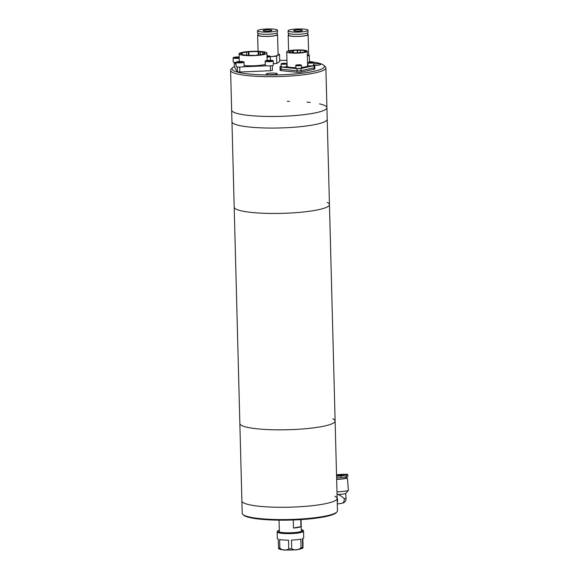 <?xml version="1.0" encoding="UTF-8"?>
<svg xmlns="http://www.w3.org/2000/svg" width="579" height="579" viewBox="0 0 579 579"><rect width="100%" height="100%" fill="white"/><g stroke="black" fill="none" stroke-linecap="round" stroke-linejoin="round"><path stroke-width="0.87" d="M234.372 66.498A46.182 7.245 -1.5 0 0 232.592 67.692A46.182 7.245 -1.5 0 0 270.704 74.995A46.182 7.245 -1.5 0 0 323.755 65.304L325.239 66.679A47.644 7.476 178.5 0 1 325.876 67.852A47.644 7.476 178.5 0 1 270.509 76.674A47.644 7.476 178.5 0 1 230.608 70.349L234.191 207.13A47.644 7.476 -1.5 0 0 273.787 213.456A47.644 7.476 -1.5 0 0 329.451 204.633A47.644 7.476 -1.5 0 0 327.2 202.447M325.876 67.852L326.918 107.658A47.644 7.476 -1.5 0 1 271.551 116.48A47.644 7.476 -1.5 0 1 231.651 110.148A47.644 7.476 -1.5 0 0 271.247 116.48A47.644 7.476 -1.5 0 0 326.918 107.658L327.215 119.238A47.644 7.476 -1.5 0 1 271.551 128.06A47.644 7.476 -1.5 0 1 231.955 121.728A47.644 7.476 -1.5 0 0 271.551 128.06A47.644 7.476 -1.5 0 0 327.215 119.238L329.451 204.633A47.644 7.476 -1.5 0 1 273.787 213.456A47.644 7.476 -1.5 0 1 234.191 207.13L239.858 423.517A47.644 7.476 -1.5 0 0 279.454 429.842A47.644 7.476 -1.5 0 0 335.118 421.02A47.644 7.476 -1.5 0 0 332.867 418.834M242.847 514.427A47.644 7.476 -1.5 0 0 252.343 517.575A47.644 7.476 -1.5 0 0 301.833 518.936A47.644 7.476 -1.5 0 0 336.898 511.966L336.189 512.69A46.913 7.361 178.5 0 1 301.666 519.558A46.913 7.361 178.5 0 1 252.936 518.212A46.913 7.361 178.5 0 1 243.585 515.115L242.847 514.427A47.644 7.476 -1.5 0 1 242.21 513.255L239.858 423.517A47.644 7.476 -1.5 0 0 279.454 429.842A47.644 7.476 -1.5 0 0 335.118 421.02L337.152 498.461A47.644 7.476 178.5 0 1 305.147 506.372A47.644 7.476 178.5 0 1 252.017 505.272A47.644 7.476 178.5 0 1 241.884 500.951A47.644 7.476 -1.5 0 0 281.481 507.284A47.644 7.476 -1.5 0 0 337.152 498.461A47.644 7.476 178.5 0 0 334.894 496.275M336.898 511.966A47.644 7.476 -1.5 0 0 337.47 510.765L337.152 498.461M300.747 519.616L300.928 526.593A10.994 1.723 178.5 0 1 293.473 528.048L293.256 519.985M293.473 528.048L300.928 526.593M326.918 107.658A47.644 7.476 -1.5 0 0 319.565 103.88M310.286 102.432A47.644 7.476 -1.5 0 0 307.123 102.128M289.5 101.339A47.644 7.476 -1.5 0 0 287.322 101.325M314.744 65.384A5.5 0.861 -1.5 0 0 320.73 64.37A5.5 0.861 -1.5 0 0 316.127 63.639A5.5 0.861 -1.5 0 0 313.521 63.741M270.885 74.821A5.5 0.861 -1.5 0 0 277.276 73.801A5.5 0.861 -1.5 0 0 272.673 73.07A5.5 0.861 -1.5 0 0 266.282 74.09A5.5 0.861 -1.5 0 0 270.885 74.821M286.96 60.31A46.182 7.245 -1.5 0 0 285.7 60.31A46.182 7.245 -1.5 0 0 279.7 60.368M230.608 70.349A47.644 7.476 178.5 0 1 231.187 69.14L232.592 67.692M323.755 65.304A46.182 7.245 -1.5 0 0 309.461 61.519M303.505 50.134A10.263 1.607 -1.5 0 0 292.59 50.207A10.263 1.607 -1.5 0 0 286.735 51.813A10.263 1.607 -1.5 0 0 290.492 52.957A10.263 1.607 -1.5 0 0 301.406 52.884A10.263 1.607 -1.5 0 0 307.254 51.278A10.263 1.607 -1.5 0 0 303.505 50.134M286.735 51.813L287.119 66.288A10.263 1.607 -1.5 0 0 290.875 67.432A10.263 1.607 -1.5 0 0 295.905 67.649M304.482 51.82A8.063 1.267 -1.5 0 0 305.039 51.422L306.573 51.35L306.19 50.887L304.655 50.952A8.063 1.267 -1.5 0 0 300.226 50.301L297.244 50.272A8.063 1.267 -1.5 0 0 293.415 50.503L290.984 50.858A8.063 1.267 -1.5 0 0 288.935 51.755A8.063 1.267 -1.5 0 0 290.615 52.479L293.423 52.769A8.063 1.267 -1.5 0 0 302.831 52.269L304.134 52.371L305.784 51.922L304.482 51.82L304.496 52.269M300.291 52.617L300.226 50.301M304.655 50.952L304.677 51.734M293.481 52.776L293.415 50.503M297.244 50.272L297.309 52.805M290.984 50.858L291.034 52.819M301.471 67.396A10.263 1.607 -1.5 0 0 307.637 65.753L307.254 51.278M287.083 64.986L286.714 65.065M281.177 66.267L280.67 66.382A2.931 0.463 -1.5 0 0 280.004 66.694A2.931 0.463 -1.5 0 0 281.083 67.019L296.947 68.655A2.931 0.463 -1.5 0 0 301.073 68.481L314.079 65.659A2.931 0.463 -1.5 0 0 314.744 65.347A2.931 0.463 -1.5 0 0 313.673 65.022L313.557 65.014M307.97 64.435L307.601 64.399M281.083 67.019L281.133 69.191A2.931 0.463 178.5 0 1 280.062 68.858A2.931 0.463 -1.5 0 0 281.133 69.191L297.005 70.826A2.931 0.463 -1.5 0 0 301.131 70.652L314.136 67.83A2.931 0.463 -1.5 0 0 314.802 67.519A2.931 0.463 178.5 0 1 314.136 67.83L314.079 65.659M301.073 68.481L301.131 70.652A2.931 0.463 178.5 0 1 297.005 70.826L296.947 68.655M292.547 52.957L292.482 50.337M297.657 52.79L297.584 50.033M306.197 51.365L306.19 50.887M281.177 70.638L297.041 72.274L297.005 70.826L281.133 69.191L281.177 70.638A2.931 0.463 178.5 0 1 280.098 70.305L280.062 68.858A2.931 0.463 -1.5 0 1 280.728 68.554M301.167 72.1L301.131 70.652L314.136 67.83L314.173 69.277L301.167 72.1A2.931 0.463 178.5 0 1 297.041 72.274M314.744 65.347L314.838 68.966A2.931 0.463 178.5 0 1 314.173 69.277M239.156 54.042A13.925 2.186 -1.5 0 0 253.725 55.635A13.925 2.186 -1.5 0 0 266.933 53.109A13.925 2.186 -1.5 0 0 266.868 52.906A13.925 2.186 -1.5 0 0 252.299 51.307A13.925 2.186 -1.5 0 0 239.091 53.84A13.925 2.186 -1.5 0 0 239.156 54.042M244.143 65.485A13.925 2.186 -1.5 0 0 265.247 64.414M256.164 55.164A11.732 1.838 -1.5 0 0 264.733 53.167A11.732 1.838 -1.5 0 0 264.683 52.993A11.732 1.838 -1.5 0 0 263.981 52.544L265.168 52.414L263.952 52.074L262.765 52.204A11.732 1.838 -1.5 0 0 260.449 51.857L258.205 51.69A11.732 1.838 -1.5 0 0 248.876 51.857L246.509 52.11A11.732 1.838 -1.5 0 0 241.95 53.145L240.654 53.13L240.061 53.557L241.356 53.565A11.732 1.838 -1.5 0 0 241.291 53.782A11.732 1.838 -1.5 0 0 252.14 55.331L256.164 55.425M260.449 51.857L260.521 54.694M262.823 54.231L262.765 52.204M263.981 52.544L264.017 53.825M248.876 51.857L248.97 55.302M258.292 54.983L258.205 51.69M241.95 53.145L241.986 54.375M246.589 55.179L246.509 52.11M241.371 53.985L241.356 53.565M234.394 67.026L234.263 62.452L234.394 67.026L237.426 71.753L237.296 66.976M234.604 62.496L236.058 64.761M243.18 66.795L266.839 65.818M239.699 67.099L239.829 71.999L270.458 70.747L270.328 65.84M239.829 71.999L237.426 71.753M272.441 70.349L272.311 65.601L272.441 70.349L270.458 70.747M240.654 53.13L240.669 53.557M248.268 51.683L248.362 55.28M258.929 51.495L259.016 54.896M263.952 52.074L263.995 53.833M258.024 33.401L258.075 35.116A9.532 1.498 -1.5 0 0 258.422 35.5A9.532 1.498 -1.5 0 0 268.902 36.311A9.532 1.498 -1.5 0 0 277.124 34.617L277.08 32.902M271.717 30.231A4.4 0.688 -1.5 0 0 266.883 29.855A4.4 0.688 -1.5 0 0 263.09 30.636A4.4 0.688 -1.5 0 0 263.25 30.817A4.4 0.688 -1.5 0 0 268.084 31.194A4.4 0.688 -1.5 0 0 271.884 30.405A4.4 0.688 -1.5 0 0 271.717 30.231M257.879 31.186A9.966 1.563 -1.5 0 0 268.851 32.04A9.966 1.563 -1.5 0 0 277.45 30.26A9.966 1.563 -1.5 0 0 277.088 29.862A9.966 1.563 -1.5 0 0 266.116 29.008A9.966 1.563 -1.5 0 0 257.517 30.781A9.966 1.563 -1.5 0 0 257.879 31.186M257.517 30.781L257.575 32.952A9.966 1.563 -1.5 0 0 257.937 33.358A9.966 1.563 -1.5 0 0 268.909 34.212A9.966 1.563 -1.5 0 0 277.507 32.431L277.45 30.26M258.06 34.653A9.966 1.563 -1.5 0 0 257.633 35.124A9.966 1.563 -1.5 0 0 257.995 35.529A9.966 1.563 -1.5 0 0 268.967 36.383A9.966 1.563 -1.5 0 0 277.565 34.602A9.966 1.563 -1.5 0 0 277.203 34.204A9.966 1.563 -1.5 0 0 277.109 34.154M270.342 56.597A9.966 1.563 -1.5 0 0 278.094 54.867L277.565 34.602M273.295 63.69L276.769 63.451L279.729 61.577L279.541 54.339L278.079 54.151M270.342 56.648L276.581 56.214L276.769 63.451M276.581 56.214L279.541 54.339M288.588 33.408L288.632 35.124A9.532 1.498 -1.5 0 0 296.014 36.383A9.532 1.498 -1.5 0 0 306.696 35.319A9.532 1.498 -1.5 0 0 307.681 34.624L307.637 32.909M301.985 30.738A4.4 0.688 -1.5 0 0 302.441 30.419A4.4 0.688 -1.5 0 0 299.032 29.833A4.4 0.688 -1.5 0 0 294.096 30.325A4.4 0.688 -1.5 0 0 293.647 30.644A4.4 0.688 -1.5 0 0 297.049 31.23A4.4 0.688 -1.5 0 0 301.985 30.738M289.102 30.065A9.966 1.563 -1.5 0 0 288.074 30.796A9.966 1.563 -1.5 0 0 295.797 32.113A9.966 1.563 -1.5 0 0 306.979 30.998A9.966 1.563 -1.5 0 0 308.006 30.267A9.966 1.563 -1.5 0 0 300.284 28.95A9.966 1.563 -1.5 0 0 289.102 30.065M288.074 30.796L288.132 32.967A9.966 1.563 -1.5 0 0 295.855 34.284A9.966 1.563 -1.5 0 0 307.036 33.169A9.966 1.563 -1.5 0 0 308.064 32.438L308.006 30.267M288.617 34.66A9.966 1.563 -1.5 0 0 288.19 35.138A9.966 1.563 -1.5 0 0 295.912 36.455A9.966 1.563 -1.5 0 0 307.094 35.341A9.966 1.563 -1.5 0 0 308.122 34.61A9.966 1.563 -1.5 0 0 307.673 34.168M307.369 55.685A9.966 1.563 -1.5 0 0 307.623 55.598A9.966 1.563 -1.5 0 0 308.65 54.875L308.122 34.61M307.565 63.176L307.934 63.133M307.377 55.939L309.309 55.685L309.483 62.235M309.309 55.685L308.629 54.079M345.67 476.85L345.764 478.059A6.051 0.543 175.5 0 1 343.434 478.674A6.051 0.543 175.5 0 1 336.645 479.246M345.728 477.639A7.693 0.688 175.5 0 1 347.407 477.928A7.693 0.688 175.5 0 1 344.447 478.71A7.693 0.688 175.5 0 1 336.652 479.412M347.407 477.928L348.392 490.326A7.693 0.688 175.5 0 1 348.363 490.391A7.693 0.688 175.5 0 1 345.424 491.115A7.693 0.688 175.5 0 1 336.978 491.832M346.068 498.179L345.699 493.489A4.762 0.427 175.5 0 1 345.677 493.511A4.762 0.427 175.5 0 1 343.861 493.959A4.762 0.427 175.5 0 1 337.521 494.415C339.562 494.922 341.798 496.333 344.237 498.664A4.762 2.888 81.6 0 1 342.023 503.267A4.762 4.762 0 0 0 346.068 498.179A4.762 0.427 175.5 0 1 344.237 498.664M336.537 475.2A4.4 0.391 175.5 0 1 336.783 475.164A4.4 0.391 175.5 0 1 341.386 474.758A4.4 0.391 175.5 0 1 343.861 474.918A4.4 0.391 175.5 0 1 342.167 475.366A4.4 0.391 175.5 0 1 336.558 475.786M337.13 497.651A5.045 3.054 81.6 0 1 337.55 499.684A5.045 3.054 81.6 0 1 337.253 502.449M337.13 497.889L337.239 502.413M336.913 494.394L337.521 494.415M346.394 475.019L346.524 476.655A7.693 0.688 175.5 0 1 341.111 477.458L340.988 475.822A7.693 0.688 175.5 0 0 346.394 475.019A7.187 0.644 -4.5 0 0 347.733 474.534A7.187 0.644 -4.5 0 0 337.97 474.708A7.693 0.688 175.5 0 0 336.529 474.86M346.524 476.655A7.187 0.644 -4.5 0 0 347.863 476.17L347.733 474.534M336.609 477.834A7.187 0.644 -4.5 0 0 341.111 477.458M336.565 476.191A7.187 0.644 -4.5 0 0 340.988 475.822M267.028 56.691L268.352 56.431L267.013 56.127M267.744 56.547L267.737 56.134M295.847 65.413L295.92 68.163A2.786 0.434 -1.5 0 0 296.81 68.46A2.786 0.434 -1.5 0 0 299.821 68.46A2.786 0.434 -1.5 0 0 301.485 68.018L301.413 65.268A2.786 0.434 178.5 0 1 299.748 65.709A2.786 0.434 178.5 0 1 296.738 65.709A2.786 0.434 178.5 0 1 295.847 65.413C294.921 65.253 297.838 64.566 300.443 64.848A2.642 0.413 -1.5 0 0 296.694 64.964A2.642 0.413 -1.5 0 0 296.832 65.543A2.642 0.413 -1.5 0 0 300.559 65.427A2.642 0.413 -1.5 0 0 300.421 64.848L301.413 65.268M299.488 65.029L297.389 65.181L299.495 65.282M239.207 58.24A4.031 0.63 178.5 0 1 235.154 58.356A4.031 0.63 178.5 0 1 233.113 57.857L233.221 62.054A4.031 0.63 -1.5 0 0 236 62.583M235.595 57.422L235.125 57.755L236.666 57.943L239.149 57.459L235.595 57.422L235.602 57.813M237.622 57.871L237.607 57.278M237.397 66.99A4.031 0.63 -1.5 0 0 241.754 66.99A4.031 0.63 -1.5 0 0 244.164 66.346L244.056 62.156A4.031 0.63 178.5 0 1 241.646 62.793A4.031 0.63 178.5 0 1 237.281 62.793A4.031 0.63 178.5 0 1 235.993 62.366L236.109 66.563A4.031 0.63 -1.5 0 0 237.397 66.99M238.591 62.394L242.073 62.134L239.402 61.815L237.969 62.091L238.591 62.394M239.417 62.402L239.402 61.815M241.465 62.25L241.45 61.837M272.26 65.615A4.031 0.63 -1.5 0 0 273.339 65.152L273.223 60.954A4.031 0.63 178.5 0 1 272.152 61.417A4.031 0.63 178.5 0 1 267.73 61.685A4.031 0.63 178.5 0 1 265.168 61.164L265.276 65.362A4.031 0.63 -1.5 0 0 267.838 65.883A4.031 0.63 -1.5 0 0 272.26 65.615M270.733 61.099L271.204 60.766L269.662 60.578L267.18 61.063L270.733 61.099M267.657 61.121L267.65 60.73M269.676 61.179L269.662 60.578M286.012 66.817A2.786 0.434 -1.5 0 0 286.757 66.498L286.685 63.748A2.786 0.434 178.5 0 1 285.939 64.066A2.786 0.434 178.5 0 1 282.885 64.255A2.786 0.434 178.5 0 1 281.112 63.893L281.184 66.643A2.786 0.434 -1.5 0 0 282.957 67.005A2.786 0.434 -1.5 0 0 286.012 66.817M284.825 63.784L282.682 63.762L284.825 63.784M284.188 63.835L284.173 63.473M307.927 62.793L307.999 65.543A2.786 0.434 -1.5 0 0 309.772 65.905A2.786 0.434 -1.5 0 0 312.826 65.716A2.786 0.434 -1.5 0 0 313.565 65.398L313.492 62.648A2.786 0.434 178.5 0 1 312.754 62.966A2.786 0.434 178.5 0 1 309.7 63.154A2.786 0.434 178.5 0 1 307.927 62.793L308.752 62.344C312.219 62.112 313.804 62.214 313.492 62.648M309.779 62.46L311.922 62.489L309.787 62.698M310.995 62.735L310.988 62.373M277.16 531.898L277.334 538.412A13.194 2.07 178.5 0 0 278.231 539.129L278.564 548.711L279.99 549.283C281.466 550.072 292.598 550.528 299.133 549.312L302.745 548.241L302.397 538.658A13.194 2.07 178.5 0 0 303.714 537.717L303.541 531.204A13.194 2.07 178.5 0 1 293.539 533.476A13.194 2.07 178.5 0 1 278.68 532.81A13.194 2.07 178.5 0 1 277.16 531.898L277.681 530.9L279.317 530.154M288.755 548.849L288.53 540.164A13.194 2.07 178.5 0 1 279.614 539.505L279.838 548.19C282.849 550.513 285.823 550.73 288.755 548.849A13.194 2.07 -1.5 0 0 291.715 548.791L291.483 540.106A13.194 2.07 178.5 0 0 300.819 539.092L301.044 547.777C297.968 550.216 294.863 550.557 291.715 548.791M302.853 538.484L303.041 545.679C302.955 548.342 302.817 548.899 302.622 547.343A13.194 2.07 -1.5 0 1 301.044 547.777M267.035 56.988A3.887 0.608 -1.5 0 0 270.038 56.481A3.887 0.608 -1.5 0 0 268.946 55.895A3.887 0.608 -1.5 0 0 267.006 55.794L270.342 56.453A4.031 0.63 178.5 0 1 267.042 57.155M274.28 74.648A4.987 0.782 -1.5 0 0 269.315 74.778L274.294 74.648M317.733 65.217A4.987 0.782 -1.5 0 0 314.585 65.203L317.748 65.217M233.113 57.857L234.263 57.27L239.17 57.032A3.887 0.608 -1.5 0 0 234.292 57.263A3.887 0.608 -1.5 0 0 234.148 58.074A3.887 0.608 -1.5 0 0 239.199 58.074M237.383 62.626A3.887 0.608 -1.5 0 0 242.869 62.452A3.887 0.608 -1.5 0 0 242.666 61.598A3.887 0.608 -1.5 0 0 237.173 61.772A3.887 0.608 -1.5 0 0 237.383 62.626M272.036 61.258A3.887 0.608 -1.5 0 0 271.833 60.397A3.887 0.608 -1.5 0 0 266.347 60.571A3.887 0.608 -1.5 0 0 266.55 61.432A3.887 0.608 -1.5 0 0 272.036 61.258M285.831 63.907A2.642 0.413 -1.5 0 0 285.686 63.328A2.642 0.413 -1.5 0 0 281.959 63.444A2.642 0.413 -1.5 0 0 282.096 64.023A2.642 0.413 -1.5 0 0 285.831 63.907M308.773 62.344A2.642 0.413 -1.5 0 0 308.911 62.923A2.642 0.413 -1.5 0 0 312.638 62.807A2.642 0.413 -1.5 0 0 312.501 62.228A2.642 0.413 -1.5 0 0 308.773 62.344M279.317 530.198A12.463 1.954 -1.5 0 0 279.31 532.021A12.463 1.954 -1.5 0 0 296.13 532.405A12.463 1.954 -1.5 0 0 301.355 529.633A12.463 1.954 -1.5 0 0 301.297 529.619M278.463 547.814A13.194 2.07 -1.5 0 0 279.078 548.009A13.194 2.07 -1.5 0 0 279.838 548.19M294.928 549.811A11.732 1.838 178.5 0 1 285.845 549.992M329.451 204.633L335.118 421.02M301.037 519.595L301.348 531.457M279.056 520.174L279.368 532.036M280.004 66.694L280.062 68.858M266.933 53.109L267.129 60.448M239.091 53.84L239.293 61.533M253.276 55.548A1.831 1.831 0 0 0 252.191 55.418M257.633 35.124L258.053 51.307M288.19 35.138L288.603 50.836M345.677 493.511L348.363 490.391M337.289 503.969L342.023 503.267M270.436 60.303L270.342 56.453M244.056 62.156L242.688 61.598L235.993 62.366M273.223 60.954C274.301 60.556 269.221 59.934 266.318 60.571L265.168 61.164M286.685 63.748C286.33 63.256 284.745 63.154 281.937 63.444L281.112 63.893M303.541 531.204C303.765 530.675 303.106 530.161 301.572 529.647L301.297 529.582"/></g></svg>
